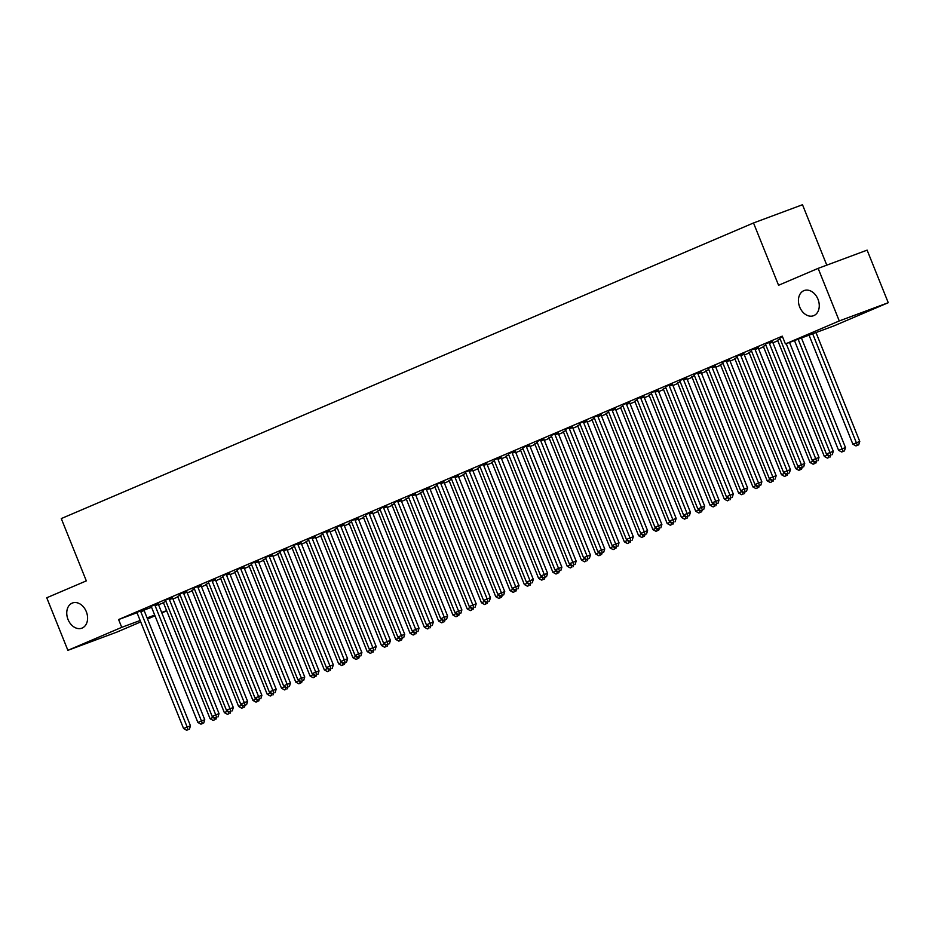 <?xml version="1.0" encoding="UTF-8"?>
<svg xmlns="http://www.w3.org/2000/svg" width="935" height="935" viewBox="0 0 935 935"><rect width="100%" height="100%" fill="white"/><g stroke="black" fill="none" stroke-linecap="round" stroke-linejoin="round"><path stroke-width="1.4" d="M86.312 611.677A13.429 9.934 69.6 0 1 81.859 628.168A13.429 9.934 69.6 0 1 68.033 619.484A13.429 9.934 69.6 0 1 72.486 602.993A13.429 9.934 69.6 0 1 86.312 611.677M817.985 299.235A13.429 9.934 69.6 0 1 813.532 315.726A13.429 9.934 69.6 0 1 799.706 307.042A13.429 9.934 69.6 0 1 804.158 290.551A13.429 9.934 69.6 0 1 817.985 299.235M172.975 599.019L177.814 596.951M187.257 592.919L192.107 590.85M201.539 586.818L206.39 584.749M215.833 580.717L220.672 578.648M230.115 574.616L234.954 572.547M244.397 568.515L249.248 566.446M258.679 562.414L263.53 560.346M272.973 556.325L277.812 554.256M287.255 550.224L292.094 548.155M301.537 544.123L306.388 542.055M315.82 538.022L320.67 535.954M330.113 531.922L334.952 529.853M344.396 525.821L349.234 523.752M358.678 519.72L363.528 517.651M372.96 513.619L377.81 511.55M387.242 507.518L392.092 505.449M401.536 501.417L406.374 499.348M415.818 495.316L420.668 493.248M430.1 489.215L434.95 487.147M444.382 483.115L449.232 481.046M458.676 477.025L463.515 474.957M472.958 470.924L477.797 468.856M487.24 464.824L492.091 462.755M501.522 458.723L506.373 456.654M515.816 452.622L520.655 450.553M530.098 446.521L534.937 444.452M544.38 440.42L549.231 438.351M558.663 434.319L563.513 432.25M572.956 428.218L577.795 426.15M587.238 422.117L592.077 420.049M601.521 416.017L606.371 413.948M615.803 409.916L620.653 407.847M630.085 403.815L634.935 401.746M644.379 397.726L649.217 395.657M658.661 391.625L663.511 389.556M672.943 385.524L677.793 383.455M687.225 379.423L692.075 377.354M701.519 373.322L706.357 371.253M715.801 367.221L720.64 365.153M730.083 361.12L734.933 359.052M744.365 355.019L749.215 352.951M758.659 348.919L763.498 346.85M772.941 342.818L777.78 340.749M166.699 610.824L161.825 612.904M155 615.814L147.531 619.005M140.718 621.915L116.863 632.107L67.881 650.339L121.737 627.338L140.145 620.489M826.785 265.154L802.499 204.73L753.516 222.962L61.278 518.574L86.324 580.88L46.75 597.769L67.881 650.339M753.516 222.962L778.563 285.269L818.137 268.368L867.119 250.136L888.25 302.706L834.394 325.707L785.412 343.94L839.268 320.939L888.25 302.706M177.498 596.507L180.198 595.233M158.202 603.356L151.026 606.371M206.074 584.317L208.762 583.031M186.766 591.154L179.59 594.169M234.638 572.115L237.338 570.829M215.342 578.952L208.166 581.967M263.214 559.913L265.902 558.627M243.906 566.75L236.73 569.766M291.778 547.711L294.478 546.426M272.482 554.56L265.306 557.576M320.343 535.51L323.042 534.224M301.047 542.358L293.87 545.374M348.919 523.308L351.618 522.034M329.623 530.157L322.435 533.172M377.483 511.118L380.183 509.832M358.187 517.955L351.011 520.97M406.059 498.916L408.759 497.63M386.763 505.753L379.575 508.769M434.623 486.714L437.323 485.429M415.327 493.551L408.151 496.567M463.199 474.512L465.899 473.227M443.903 481.35L436.715 484.365M491.763 462.311L494.463 461.025M472.467 469.16L465.291 472.175M520.339 450.109L523.039 448.835M501.031 456.958L493.855 459.973M548.903 437.907L551.603 436.633M529.607 444.756L522.431 447.772M577.479 425.717L580.179 424.432M558.172 432.554L550.995 435.57M606.044 413.515L608.743 412.23M586.748 420.353L579.571 423.368M634.62 401.314L637.319 400.028M615.312 408.151L608.136 411.166M663.184 389.112L665.884 387.826M643.888 395.961L636.712 398.976M691.76 376.91L694.46 375.625M672.452 383.759L665.276 386.774M720.324 364.708L723.024 363.434M701.028 371.557L693.852 374.573M748.9 352.518L751.588 351.233M729.592 359.356L722.416 362.371M777.464 340.317L780.164 339.031M758.168 347.154L750.992 350.169M782.466 336.6L779.556 337.967M785.412 343.94L782.279 336.156L118.605 619.554L136.942 612.729M144.002 610.099L151.575 607.283M158.518 604.7L163.415 602.876M772.45 341.053L765.274 344.068M743.874 353.255L736.698 356.27M763.182 346.417L765.882 345.132M715.31 365.456L708.134 368.472M734.606 358.608L737.306 357.334M686.746 377.658L679.558 380.674M706.042 370.809L708.742 369.535M658.17 389.86L650.994 392.875M677.466 383.011L680.166 381.725M629.606 402.05L622.418 405.065M648.902 395.213L651.601 393.927M601.03 414.252L593.854 417.267M620.326 407.415L623.026 406.129M572.465 426.453L565.278 429.469M591.761 419.616L594.461 418.331M543.889 438.655L536.713 441.671M563.186 431.818L565.885 430.532M515.325 450.857L508.149 453.872M534.621 444.008L537.321 442.734M486.749 463.059L479.573 466.074M506.057 456.21L508.745 454.924M458.185 475.26L451.009 478.276M477.481 468.412L480.181 467.126M429.609 487.451L422.433 490.466M448.917 480.613L451.617 479.328M401.045 499.652L393.869 502.668M420.341 492.815L423.041 491.529M372.469 511.854L365.293 514.869M391.777 505.017L394.476 503.731M343.905 524.056L336.729 527.071M363.201 517.207L365.901 515.933M315.329 536.258L308.153 539.273M334.636 529.409L337.336 528.135M286.764 548.459L279.588 551.475M306.061 541.61L308.76 540.325M258.189 560.649L251.012 563.665M277.496 553.812L280.196 552.527M229.624 572.851L222.448 575.866M248.92 566.014L251.62 564.728M201.06 585.053L193.872 588.068M220.356 578.216L223.056 576.93M172.484 597.255L165.308 600.27M191.78 590.417L194.48 589.132M143.92 609.456L136.732 612.472M163.216 602.607L165.916 601.334M147.087 617.906L154.696 615.066M161.65 612.483L166.617 610.637M818.137 268.368L839.268 320.939M118.605 619.554L121.737 627.338M786.206 343.648L829.976 452.54L826.411 454.071L780.071 338.809A2.104 1.554 -110.4 0 0 779.673 338.119L779.474 337.874M789.514 342.409L833.284 451.313L829.976 452.54L830.923 455.158L829.485 455.777L830.923 455.158M832.244 454.667L833.284 451.313M826.411 454.071L829.485 455.777M809.044 335.139L852.884 444.207L859.768 441.449L815.986 332.556M857.395 445.305L855.969 445.913L858.716 444.815L857.395 445.305L812.679 333.783M855.969 445.913L852.884 444.207M859.768 441.449L858.716 444.815M769.143 342.292L769.166 342.607A2.104 1.554 -110.4 0 0 769.365 343.379L815.694 458.641L812.118 460.172L765.788 344.91A2.104 1.554 -110.4 0 0 765.391 344.22L765.192 343.975M772.439 340.936L772.485 341.38A2.104 1.554 -110.4 0 0 772.672 342.152L819.002 457.414L815.694 458.641L816.629 461.259L815.203 461.867L816.629 461.259M817.961 460.768L819.002 457.414M812.118 460.172L815.203 461.867M754.861 348.393L754.884 348.708A2.104 1.554 -110.4 0 0 755.071 349.48L801.412 464.742L797.835 466.273L751.506 351.011A2.104 1.554 -110.4 0 0 751.109 350.321L750.91 350.076M758.156 347.037L758.192 347.481A2.104 1.554 -110.4 0 0 758.378 348.252L804.719 463.515L801.412 464.742L802.347 467.36L800.921 467.967L802.347 467.36M803.668 466.869L804.719 463.515M797.835 466.273L800.921 467.967M794.481 340.562L838.601 450.308L845.485 447.549L801.435 337.979M843.113 451.406L841.687 452.014L844.434 450.915L843.113 451.406L798.128 339.206M841.687 452.014L838.601 450.308M845.485 447.549L844.434 450.915M777.382 340.211L777.581 340.469A2.104 1.554 69.6 0 1 777.978 341.146L824.319 456.409L827.884 454.889L828.831 457.507L827.393 458.115L828.831 457.507M827.393 458.115L824.319 456.409M830.677 455.333L830.151 457.016M740.567 354.494L740.602 354.809A2.104 1.554 -110.4 0 0 740.789 355.58L787.13 470.843L783.553 472.374L737.224 357.1A2.104 1.554 -110.4 0 0 736.827 356.422L736.628 356.177M743.863 353.138L743.909 353.582A2.104 1.554 -110.4 0 0 744.096 354.353L790.437 469.615L787.13 470.843L788.065 473.461L786.639 474.068L788.065 473.461M789.385 472.97L790.437 469.615M783.553 472.374L786.639 474.068M726.285 360.583L726.32 360.91A2.104 1.554 -110.4 0 0 726.507 361.681L772.836 476.943L769.271 478.463L722.93 363.201A2.104 1.554 -110.4 0 0 722.533 362.523L722.334 362.277M729.581 359.239L729.627 359.683A2.104 1.554 -110.4 0 0 729.814 360.442L776.155 475.716L772.836 476.943L773.783 479.561L772.345 480.169L773.783 479.561M775.103 479.071L776.155 475.716M769.271 478.463L772.345 480.169M763.1 346.312L763.299 346.569A2.104 1.554 69.6 0 1 763.696 347.247L810.037 462.509L813.602 460.99L814.537 463.608L813.111 464.216L814.537 463.608M813.111 464.216L810.037 462.509M816.384 461.434L815.869 463.117M748.818 352.413L749.017 352.67A2.104 1.554 69.6 0 1 749.414 353.348L795.743 468.61L799.32 467.091L800.255 469.709L798.829 470.317L800.255 469.709M798.829 470.317L795.743 468.61M802.101 467.535L801.576 469.206M712.003 366.684L712.026 367.011A2.104 1.554 -110.4 0 0 712.225 367.782L758.554 483.044L754.989 484.564L708.648 369.302A2.104 1.554 -110.4 0 0 708.251 368.624L708.052 368.378M715.298 365.328L715.345 365.772A2.104 1.554 -110.4 0 0 715.532 366.543L761.861 481.805L758.554 483.044L759.489 485.662L758.063 486.27L759.489 485.662M760.821 485.171L761.861 481.805M754.989 484.564L758.063 486.27M734.536 358.514L734.735 358.759A2.104 1.554 69.6 0 1 735.132 359.449L781.461 474.711L785.038 473.18L785.973 475.81L784.547 476.418L785.973 475.81M784.547 476.418L781.461 474.711M787.819 473.636L787.293 475.307M697.72 372.784L697.744 373.112A2.104 1.554 -110.4 0 0 697.931 373.883L744.272 489.145L740.695 490.665L694.366 375.402A2.104 1.554 -110.4 0 0 693.969 374.725L693.77 374.467M701.016 371.429L701.051 371.873A2.104 1.554 -110.4 0 0 701.25 372.644L747.579 487.906L744.272 489.145L745.207 491.763L743.781 492.371L745.207 491.763M746.527 491.272L747.579 487.906M740.695 490.665L743.781 492.371M720.242 364.615L720.441 364.86A2.104 1.554 69.6 0 1 720.838 365.55L767.179 480.812L770.744 479.281L771.691 481.899L770.253 482.518L771.691 481.899M770.253 482.518L767.179 480.812M773.537 479.737L773.011 481.408M683.427 378.885L683.462 379.213A2.104 1.554 -110.4 0 0 683.649 379.984L729.99 495.246L726.413 496.766L680.084 381.503A2.104 1.554 -110.4 0 0 679.687 380.825L679.488 380.568M686.734 377.53L686.769 377.974A2.104 1.554 -110.4 0 0 686.956 378.745L733.297 494.007L729.99 495.246L730.925 497.864L729.499 498.472L730.925 497.864M732.245 497.373L733.297 494.007M726.413 496.766L729.499 498.472M669.144 384.986L669.179 385.313A2.104 1.554 -110.4 0 0 669.366 386.085L715.696 501.347L712.131 502.866L665.79 387.604A2.104 1.554 -110.4 0 0 665.393 386.926L665.194 386.669M672.44 383.63L672.487 384.075A2.104 1.554 -110.4 0 0 672.674 384.846L719.015 500.108L715.696 501.347L716.642 503.965L715.217 504.573L716.642 503.965M717.963 503.474L719.015 500.108M712.131 502.866L715.217 504.573M654.862 391.087L654.886 391.414A2.104 1.554 -110.4 0 0 655.084 392.186L701.414 507.448L697.849 508.967L651.508 393.705A2.104 1.554 -110.4 0 0 651.111 393.027L650.912 392.77M658.158 389.731L658.205 390.175A2.104 1.554 -110.4 0 0 658.392 390.947L704.721 506.209L701.414 507.448L702.36 510.066L700.923 510.674L702.36 510.066M703.681 509.563L704.721 506.209M697.849 508.967L700.923 510.674M640.58 397.188L640.604 397.504A2.104 1.554 -110.4 0 0 640.791 398.275L687.131 513.549L683.555 515.068L637.226 399.806A2.104 1.554 -110.4 0 0 636.828 399.128L636.63 398.871M643.876 395.832L643.911 396.276A2.104 1.554 -110.4 0 0 644.11 397.048L690.439 512.31L687.131 513.549L688.067 516.167L686.641 516.774L688.067 516.167M689.399 515.664L690.439 512.31M683.555 515.068L686.641 516.774M626.286 403.289L626.321 403.604A2.104 1.554 -110.4 0 0 626.508 404.376L672.849 519.638L669.273 521.169L622.944 405.907A2.104 1.554 -110.4 0 0 622.546 405.217L622.348 404.972M629.594 401.933L629.629 402.377A2.104 1.554 -110.4 0 0 629.816 403.149L676.157 518.411L672.849 519.638L673.784 522.268L672.358 522.875L673.784 522.268M675.105 521.765L676.157 518.411M669.273 521.169L672.358 522.875M612.004 409.39L612.039 409.705A2.104 1.554 -110.4 0 0 612.226 410.477L658.556 525.739L654.991 527.27L608.65 412.008A2.104 1.554 -110.4 0 0 608.264 411.318L608.066 411.073M615.3 408.034L615.347 408.478A2.104 1.554 -110.4 0 0 615.534 409.25L661.875 524.512L658.556 525.739L659.502 528.357L658.076 528.976L659.502 528.357M660.823 527.866L661.875 524.512M654.991 527.27L658.076 528.976M597.722 415.491L597.757 415.806A2.104 1.554 -110.4 0 0 597.944 416.578L644.273 531.84L640.709 533.371L594.368 418.109A2.104 1.554 -110.4 0 0 593.97 417.419L593.772 417.174M601.018 414.135L601.065 414.579A2.104 1.554 -110.4 0 0 601.252 415.35L647.581 530.612L644.273 531.84L645.22 534.458L643.783 535.077L645.22 534.458M646.541 533.967L647.581 530.612M640.709 533.371L643.783 535.077M583.44 421.591L583.463 421.907A2.104 1.554 -110.4 0 0 583.65 422.678L629.991 537.941L626.415 539.472L580.086 424.209A2.104 1.554 -110.4 0 0 579.688 423.52L579.49 423.274M586.736 420.236L586.771 420.68A2.104 1.554 -110.4 0 0 586.97 421.451L633.299 536.713L629.991 537.941L630.926 540.559L629.5 541.166L630.926 540.559M632.259 540.068L633.299 536.713M626.415 539.472L629.5 541.166M569.146 427.692L569.181 428.008A2.104 1.554 -110.4 0 0 569.368 428.779L615.709 544.041L612.133 545.572L565.804 430.31A2.104 1.554 -110.4 0 0 565.406 429.621L565.207 429.375M572.454 426.337L572.489 426.781A2.104 1.554 -110.4 0 0 572.676 427.552L619.017 542.814L615.709 544.041L616.644 546.659L615.218 547.267L616.644 546.659M617.965 546.169L619.017 542.814M612.133 545.572L615.218 547.267M705.96 370.716L706.159 370.961A2.104 1.554 69.6 0 1 706.556 371.651L752.897 486.913L756.462 485.382L757.397 488L755.971 488.619L757.397 488M755.971 488.619L752.897 486.913M759.255 485.826L758.729 487.509M691.678 376.817L691.877 377.062A2.104 1.554 69.6 0 1 692.274 377.752L738.603 493.014L742.18 491.483L743.115 494.101L741.689 494.708L743.115 494.101M741.689 494.708L738.603 493.014M744.961 491.927L744.447 493.61M677.396 382.918L677.594 383.163A2.104 1.554 69.6 0 1 677.992 383.853L724.321 499.115L727.897 497.584L728.832 500.202L727.407 500.809L728.832 500.202M727.407 500.809L724.321 499.115M730.679 498.028L730.153 499.711M663.102 389.018L663.301 389.264A2.104 1.554 69.6 0 1 663.698 389.942L710.039 505.216L713.604 503.684L714.55 506.302L713.124 506.91L714.55 506.302M713.124 506.91L710.039 505.216M716.397 504.129L715.871 505.812M648.82 395.119L649.019 395.365A2.104 1.554 69.6 0 1 649.416 396.043L695.757 511.305L699.322 509.785L700.268 512.403L698.831 513.011L700.268 512.403M698.831 513.011L695.757 511.305M702.115 510.229L701.589 511.912M634.538 401.22L634.736 401.466A2.104 1.554 69.6 0 1 635.134 402.143L681.463 517.406L685.039 515.886L685.974 518.504L684.549 519.112L685.974 518.504M684.549 519.112L681.463 517.406M687.821 516.33L687.307 518.013M620.256 407.309L620.454 407.567A2.104 1.554 69.6 0 1 620.852 408.244L667.181 523.506L670.757 521.987L671.692 524.605L670.266 525.213L671.692 524.605M670.266 525.213L667.181 523.506M673.539 522.431L673.013 524.114M605.973 413.41L606.172 413.667A2.104 1.554 69.6 0 1 606.558 414.345L652.899 529.607L656.463 528.088L657.41 530.706L655.984 531.314L657.41 530.706M655.984 531.314L652.899 529.607M659.257 528.532L658.731 530.215M591.68 419.511L591.878 419.768A2.104 1.554 69.6 0 1 592.276 420.446L638.617 535.708L642.181 534.189L643.128 536.807L641.69 537.415L643.128 536.807M641.69 537.415L638.617 535.708M644.975 534.633L644.449 536.316M554.864 433.793L554.899 434.109A2.104 1.554 -110.4 0 0 555.086 434.88L601.427 550.142L597.851 551.673L551.51 436.4A2.104 1.554 -110.4 0 0 551.124 435.722L550.925 435.476M558.16 432.438L558.207 432.882A2.104 1.554 -110.4 0 0 558.394 433.653L604.735 548.915L601.427 550.142L602.362 552.76L600.936 553.368L602.362 552.76M603.683 552.269L604.735 548.915M597.851 551.673L600.936 553.368M577.398 425.612L577.596 425.869A2.104 1.554 69.6 0 1 577.994 426.547L624.323 541.809L627.899 540.29L628.834 542.908L627.408 543.515L628.834 542.908M627.408 543.515L624.323 541.809M630.681 540.734L630.167 542.417M540.582 439.882L540.617 440.21A2.104 1.554 -110.4 0 0 540.804 440.981L587.133 556.243L583.569 557.763L537.228 442.5A2.104 1.554 -110.4 0 0 536.83 441.823L536.632 441.577M543.878 438.538L543.925 438.983A2.104 1.554 -110.4 0 0 544.112 439.742L590.441 555.016L587.133 556.243L588.08 558.861L586.642 559.469L588.08 558.861M589.401 558.37L590.441 555.016M583.569 557.763L586.642 559.469M563.115 431.713L563.314 431.97A2.104 1.554 69.6 0 1 563.712 432.648L610.041 547.91L613.617 546.391L614.552 549.009L613.126 549.616L614.552 549.009M613.126 549.616L610.041 547.91M616.399 546.835L615.873 548.506M526.3 445.983L526.323 446.311A2.104 1.554 -110.4 0 0 526.522 447.082L572.851 562.344L569.275 563.863L522.945 448.601A2.104 1.554 -110.4 0 0 522.548 447.923L522.349 447.678M529.596 444.628L529.642 445.072A2.104 1.554 -110.4 0 0 529.829 445.843L576.159 561.105L572.851 562.344L573.786 564.962L572.36 565.57L573.786 564.962M575.118 564.471L576.159 561.105M569.275 563.863L572.36 565.57M548.833 437.814L549.032 438.059A2.104 1.554 69.6 0 1 549.418 438.749L595.759 554.011L599.323 552.48L600.27 555.109L598.844 555.717L600.27 555.109M598.844 555.717L595.759 554.011M602.117 552.936L601.591 554.607M512.018 452.084L512.041 452.411A2.104 1.554 -110.4 0 0 512.228 453.183L558.569 568.445L554.993 569.964L508.663 454.702A2.104 1.554 -110.4 0 0 508.266 454.024L508.067 453.767M515.314 450.728L515.349 451.173A2.104 1.554 -110.4 0 0 515.536 451.944L561.877 567.206L558.569 568.445L559.504 571.063L558.078 571.671L559.504 571.063M560.825 570.572L561.877 567.206M554.993 569.964L558.078 571.671M534.539 443.915L534.738 444.16A2.104 1.554 69.6 0 1 535.136 444.85L581.476 560.112L585.041 558.581L585.988 561.199L584.55 561.818L585.988 561.199M584.55 561.818L581.476 560.112M587.834 559.036L587.309 560.708M497.724 458.185L497.759 458.512A2.104 1.554 -110.4 0 0 497.946 459.284L544.287 574.546L540.71 576.065L494.381 460.803A2.104 1.554 -110.4 0 0 493.984 460.125L493.785 459.868M501.02 456.829L501.067 457.273A2.104 1.554 -110.4 0 0 501.253 458.045L547.594 573.307L544.287 574.546L545.222 577.164L543.796 577.772L545.222 577.164M546.543 576.673L547.594 573.307M540.71 576.065L543.796 577.772M520.257 450.016L520.456 450.261A2.104 1.554 69.6 0 1 520.853 450.95L567.183 566.213L570.759 564.682L571.694 567.3L570.268 567.919L571.694 567.3M570.268 567.919L567.183 566.213M573.541 565.126L573.026 566.809M483.442 464.286L483.477 464.613A2.104 1.554 -110.4 0 0 483.664 465.385L529.993 580.647L526.428 582.166L480.087 466.904A2.104 1.554 -110.4 0 0 479.69 466.226L479.491 465.969M486.738 462.93L486.784 463.374A2.104 1.554 -110.4 0 0 486.971 464.146L533.312 579.408L529.993 580.647L530.94 583.265L529.502 583.872L530.94 583.265M532.26 582.774L533.312 579.408M526.428 582.166L529.502 583.872M505.975 456.116L506.174 456.362A2.104 1.554 69.6 0 1 506.571 457.051L552.901 572.313L556.477 570.782L557.412 573.4L555.986 574.008L557.412 573.4M555.986 574.008L552.901 572.313M559.259 571.227L558.733 572.91M469.16 470.387L469.183 470.714A2.104 1.554 -110.4 0 0 469.382 471.485L515.711 586.748L512.146 588.267L465.805 473.005A2.104 1.554 -110.4 0 0 465.408 472.327L465.209 472.07M472.455 469.031L472.502 469.475A2.104 1.554 -110.4 0 0 472.689 470.247L519.019 585.509L515.711 586.748L516.646 589.366L515.22 589.973L516.646 589.366M517.978 588.863L519.019 585.509M512.146 588.267L515.22 589.973M491.693 462.217L491.892 462.463A2.104 1.554 69.6 0 1 492.289 463.152L538.618 578.414L542.195 576.883L543.13 579.501L541.704 580.109L543.13 579.501M541.704 580.109L538.618 578.414M544.976 577.327L544.45 579.01M454.877 476.488L454.901 476.803A2.104 1.554 -110.4 0 0 455.088 477.575L501.429 592.848L497.852 594.368L451.523 479.106A2.104 1.554 -110.4 0 0 451.126 478.428L450.927 478.171M458.173 475.132L458.208 475.576A2.104 1.554 -110.4 0 0 458.407 476.347L504.736 591.61L501.429 592.848L502.364 595.466L500.938 596.074L502.364 595.466M503.684 594.964L504.736 591.61M497.852 594.368L500.938 596.074M477.399 468.318L477.598 468.564A2.104 1.554 69.6 0 1 477.995 469.241L524.336 584.515L527.901 582.984L528.848 585.602L527.41 586.21L528.848 585.602M527.41 586.21L524.336 584.515M530.694 583.428L530.168 585.111M440.584 482.589L440.619 482.904A2.104 1.554 -110.4 0 0 440.806 483.675L487.147 598.938L483.57 600.469L437.241 485.207A2.104 1.554 -110.4 0 0 436.844 484.517L436.645 484.272M443.891 481.233L443.926 481.677A2.104 1.554 -110.4 0 0 444.113 482.448L490.454 597.71L487.147 598.938L488.082 601.567L486.656 602.175L488.082 601.567M489.402 601.065L490.454 597.71M483.57 600.469L486.656 602.175M463.117 474.419L463.316 474.664A2.104 1.554 69.6 0 1 463.713 475.342L510.054 590.604L513.619 589.085L514.554 591.703L513.128 592.311L514.554 591.703M513.128 592.311L510.054 590.604M516.412 589.529L515.886 591.212M426.302 488.689L426.337 489.005A2.104 1.554 -110.4 0 0 426.524 489.776L472.853 605.038L469.288 606.57L422.947 491.307A2.104 1.554 -110.4 0 0 422.55 490.618L422.351 490.372M429.597 487.334L429.644 487.778A2.104 1.554 -110.4 0 0 429.831 488.549L476.172 603.811L472.853 605.038L473.8 607.656L472.374 608.276L473.8 607.656M475.12 607.166L476.172 603.811M469.288 606.57L472.374 608.276M448.835 480.52L449.034 480.765A2.104 1.554 69.6 0 1 449.431 481.443L495.76 596.705L499.337 595.186L500.272 597.804L498.846 598.412L500.272 597.804M498.846 598.412L495.76 596.705M502.118 595.63L501.592 597.313M412.019 494.79L412.043 495.106A2.104 1.554 -110.4 0 0 412.242 495.877L458.571 611.139L455.006 612.67L408.665 497.408A2.104 1.554 -110.4 0 0 408.268 496.719L408.069 496.473M415.315 493.435L415.362 493.879A2.104 1.554 -110.4 0 0 415.549 494.65L461.878 609.912L458.571 611.139L459.517 613.757L458.08 614.377L459.517 613.757M460.838 613.267L461.878 609.912M455.006 612.67L458.08 614.377M434.553 486.609L434.752 486.866A2.104 1.554 69.6 0 1 435.149 487.544L481.478 602.806L485.055 601.287L485.99 603.905L484.564 604.513L485.99 603.905M484.564 604.513L481.478 602.806M487.836 601.731L487.31 603.414M397.737 500.891L397.761 501.207A2.104 1.554 -110.4 0 0 397.948 501.978L444.289 617.24L440.712 618.771L394.383 503.509A2.104 1.554 -110.4 0 0 393.986 502.82L393.787 502.574M401.033 499.535L401.068 499.98A2.104 1.554 -110.4 0 0 401.267 500.751L447.596 616.013L444.289 617.24L445.224 619.858L443.798 620.466L445.224 619.858M446.556 619.367L447.596 616.013M440.712 618.771L443.798 620.466M420.259 492.71L420.458 492.967A2.104 1.554 69.6 0 1 420.855 493.645L467.196 608.907L470.761 607.388L471.707 610.006L470.282 610.613L471.707 610.006M470.282 610.613L467.196 608.907M473.554 607.832L473.028 609.515M383.443 506.992L383.479 507.308A2.104 1.554 -110.4 0 0 383.666 508.079L430.007 623.341L426.43 624.872L380.101 509.61A2.104 1.554 -110.4 0 0 379.703 508.921L379.505 508.675M386.751 505.636L386.786 506.08A2.104 1.554 -110.4 0 0 386.973 506.852L433.314 622.114L430.007 623.341L430.942 625.959L429.516 626.567L430.942 625.959M432.262 625.468L433.314 622.114M426.43 624.872L429.516 626.567M405.977 498.811L406.176 499.068A2.104 1.554 69.6 0 1 406.573 499.746L452.914 615.008L456.479 613.489L457.425 616.107L455.988 616.714L457.425 616.107M455.988 616.714L452.914 615.008M459.272 613.933L458.746 615.616M369.161 513.093L369.196 513.409A2.104 1.554 -110.4 0 0 369.383 514.18L415.713 629.442L412.148 630.973L365.807 515.699A2.104 1.554 -110.4 0 0 365.421 515.021L365.223 514.776M372.457 511.737L372.504 512.181A2.104 1.554 -110.4 0 0 372.691 512.953L419.032 628.215L415.713 629.442L416.659 632.06L415.233 632.668L416.659 632.06M417.98 631.569L419.032 628.215M412.148 630.973L415.233 632.668M391.695 504.912L391.894 505.169A2.104 1.554 69.6 0 1 392.291 505.847L438.62 621.109L442.197 619.589L443.132 622.207L441.706 622.815L443.132 622.207M441.706 622.815L438.62 621.109M444.978 620.034L444.464 621.717M354.879 519.182L354.914 519.509A2.104 1.554 -110.4 0 0 355.101 520.281L401.431 635.543L397.866 637.062L351.525 521.8A2.104 1.554 -110.4 0 0 351.128 521.122L350.929 520.877M358.175 517.838L358.222 518.282A2.104 1.554 -110.4 0 0 358.409 519.042L404.738 634.316L401.431 635.543L402.377 638.161L400.94 638.769L402.377 638.161M403.698 637.67L404.738 634.316M397.866 637.062L400.94 638.769M377.413 511.013L377.611 511.27A2.104 1.554 69.6 0 1 378.009 511.948L424.338 627.21L427.914 625.69L428.849 628.308L427.424 628.916L428.849 628.308M427.424 628.916L424.338 627.21M430.696 626.134L430.17 627.806M340.597 525.283L340.62 525.61A2.104 1.554 -110.4 0 0 340.808 526.382L387.148 641.644L383.572 643.163L337.243 527.901A2.104 1.554 -110.4 0 0 336.845 527.223L336.647 526.978M343.893 523.927L343.928 524.371A2.104 1.554 -110.4 0 0 344.127 525.143L390.456 640.405L387.148 641.644L388.083 644.262L386.658 644.87L388.083 644.262M389.416 643.771L390.456 640.405M383.572 643.163L386.658 644.87M363.131 517.113L363.329 517.359A2.104 1.554 69.6 0 1 363.715 518.048L410.056 633.311L413.621 631.779L414.567 634.409L413.141 635.017L414.567 634.409M413.141 635.017L410.056 633.311M416.414 632.235L415.888 633.907M326.303 531.384L326.338 531.711A2.104 1.554 -110.4 0 0 326.525 532.482L372.866 647.745L369.29 649.264L322.961 534.002A2.104 1.554 -110.4 0 0 322.563 533.324L322.365 533.067M329.611 530.028L329.646 530.472A2.104 1.554 -110.4 0 0 329.833 531.244L376.174 646.506L372.866 647.745L373.801 650.363L372.375 650.97L373.801 650.363M375.122 649.872L376.174 646.506M369.29 649.264L372.375 650.97M348.837 523.214L349.035 523.46A2.104 1.554 69.6 0 1 349.433 524.149L395.774 639.411L399.339 637.88L400.285 640.498L398.848 641.118L400.285 640.498M398.848 641.118L395.774 639.411M402.132 638.336L401.606 640.008M312.021 537.485L312.056 537.812A2.104 1.554 -110.4 0 0 312.243 538.583L358.584 653.846L355.008 655.365L308.667 540.103A2.104 1.554 -110.4 0 0 308.281 539.425L308.083 539.168M315.317 536.129L315.364 536.573A2.104 1.554 -110.4 0 0 315.551 537.344L361.892 652.607L358.584 653.846L359.519 656.463L358.093 657.071L359.519 656.463M360.84 655.973L361.892 652.607M355.008 655.365L358.093 657.071M334.555 529.315L334.753 529.561A2.104 1.554 69.6 0 1 335.151 530.25L381.48 645.512L385.056 643.981L385.991 646.599L384.565 647.219L385.991 646.599M384.565 647.219L381.48 645.512M387.838 644.425L387.324 646.108M297.739 543.586L297.774 543.913A2.104 1.554 -110.4 0 0 297.961 544.684L344.29 659.946L340.726 661.466L294.385 546.204A2.104 1.554 -110.4 0 0 293.987 545.526L293.789 545.269M301.035 542.23L301.082 542.674A2.104 1.554 -110.4 0 0 301.269 543.445L347.598 658.707L344.29 659.946L345.237 662.564L343.8 663.172L345.237 662.564M346.558 662.073L347.598 658.707M340.726 661.466L343.8 663.172M320.273 535.416L320.471 535.661A2.104 1.554 69.6 0 1 320.869 536.351L367.198 651.613L370.774 650.082L371.709 652.7L370.283 653.308L371.709 652.7M370.283 653.308L367.198 651.613M373.556 650.526L373.03 652.209M283.457 549.687L283.48 550.014A2.104 1.554 -110.4 0 0 283.679 550.785L330.008 666.047L326.432 667.567L280.103 552.304A2.104 1.554 -110.4 0 0 279.705 551.627L279.507 551.37M286.753 548.331L286.8 548.775A2.104 1.554 -110.4 0 0 286.987 549.546L333.316 664.808L330.008 666.047L330.943 668.665L329.517 669.273L330.943 668.665M332.276 668.163L333.316 664.808M326.432 667.567L329.517 669.273M305.99 541.517L306.189 541.762A2.104 1.554 69.6 0 1 306.575 542.452L352.916 657.714L356.48 656.183L357.427 658.801L356.001 659.409L357.427 658.801M356.001 659.409L352.916 657.714M359.274 656.627L358.748 658.31M269.175 555.787L269.198 556.103A2.104 1.554 -110.4 0 0 269.385 556.874L315.726 672.148L312.15 673.667L265.82 558.405A2.104 1.554 -110.4 0 0 265.423 557.727L265.224 557.47M272.471 554.432L272.506 554.876A2.104 1.554 -110.4 0 0 272.693 555.647L319.034 670.909L315.726 672.148L316.661 674.766L315.235 675.374L316.661 674.766M317.982 674.264L319.034 670.909M312.15 673.667L315.235 675.374M291.697 547.618L291.895 547.863A2.104 1.554 69.6 0 1 292.293 548.541L338.634 663.815L342.198 662.284L343.145 664.902L341.707 665.51L343.145 664.902M341.707 665.51L338.634 663.815M344.992 662.728L344.466 664.411M254.881 561.888L254.916 562.204A2.104 1.554 -110.4 0 0 255.103 562.975L301.444 678.237L297.868 679.768L251.527 564.506A2.104 1.554 -110.4 0 0 251.141 563.817L250.942 563.571M258.177 560.533L258.224 560.977A2.104 1.554 -110.4 0 0 258.411 561.748L304.752 677.01L301.444 678.237L302.379 680.867L300.953 681.475L302.379 680.867M303.7 680.364L304.752 677.01M297.868 679.768L300.953 681.475M277.415 553.719L277.613 553.964A2.104 1.554 69.6 0 1 278.011 554.642L324.34 669.904L327.916 668.385L328.851 671.003L327.425 671.611L328.851 671.003M327.425 671.611L324.34 669.904M330.698 668.829L330.184 670.512M240.599 567.989L240.634 568.305A2.104 1.554 -110.4 0 0 240.821 569.076L287.15 684.338L283.585 685.869L237.245 570.607A2.104 1.554 -110.4 0 0 236.847 569.918L236.648 569.672M243.895 566.633L243.941 567.077A2.104 1.554 -110.4 0 0 244.128 567.849L290.469 683.111L287.15 684.338L288.097 686.956L286.659 687.576L288.097 686.956M289.418 686.465L290.469 683.111M283.585 685.869L286.659 687.576M263.132 559.82L263.331 560.065A2.104 1.554 69.6 0 1 263.728 560.743L310.058 676.005L313.634 674.486L314.569 677.104L313.143 677.711L314.569 677.104M313.143 677.711L310.058 676.005M316.416 674.93L315.89 676.613M226.317 574.09L226.34 574.406A2.104 1.554 -110.4 0 0 226.539 575.177L272.868 690.439L269.303 691.97L222.962 576.708A2.104 1.554 -110.4 0 0 222.565 576.018L222.366 575.773M229.613 572.734L229.659 573.178A2.104 1.554 -110.4 0 0 229.846 573.95L276.176 689.212L272.868 690.439L273.803 693.057L272.377 693.676L273.803 693.057M275.135 692.566L276.176 689.212M269.303 691.97L272.377 693.676M248.85 565.909L249.049 566.166A2.104 1.554 69.6 0 1 249.435 566.844L295.776 682.106L299.352 680.587L300.287 683.204L298.861 683.812L300.287 683.204M298.861 683.812L295.776 682.106M302.134 681.031L301.608 682.714M212.035 580.191L212.058 580.506A2.104 1.554 -110.4 0 0 212.245 581.278L258.586 696.54L255.01 698.071L208.68 582.809A2.104 1.554 -110.4 0 0 208.283 582.119L208.084 581.874M215.331 578.835L215.366 579.279A2.104 1.554 -110.4 0 0 215.564 580.051L261.894 695.313L258.586 696.54L259.521 699.158L258.095 699.766L259.521 699.158M260.842 698.667L261.894 695.313M255.01 698.071L258.095 699.766M234.556 572.01L234.755 572.267A2.104 1.554 69.6 0 1 235.152 572.945L281.493 688.207L285.058 686.687L286.005 689.305L284.567 689.913L286.005 689.305M284.567 689.913L281.493 688.207M287.851 687.131L287.325 688.814M197.741 586.292L197.776 586.607A2.104 1.554 -110.4 0 0 197.963 587.379L244.304 702.641L240.727 704.172L194.398 588.91A2.104 1.554 -110.4 0 0 194.001 588.22L193.802 587.975M201.048 584.936L201.083 585.38A2.104 1.554 -110.4 0 0 201.27 586.151L247.611 701.414L244.304 702.641L245.239 705.259L243.813 705.867L245.239 705.259M246.56 704.768L247.611 701.414M240.727 704.172L243.813 705.867M220.274 578.111L220.473 578.368A2.104 1.554 69.6 0 1 220.87 579.045L267.211 694.308L270.776 692.788L271.711 695.406L270.285 696.014L271.711 695.406M270.285 696.014L267.211 694.308M273.569 693.232L273.043 694.915M183.459 592.393L183.494 592.708A2.104 1.554 -110.4 0 0 183.681 593.48L230.01 708.742L226.445 710.273L180.104 594.999A2.104 1.554 -110.4 0 0 179.707 594.321L179.508 594.076M186.755 591.037L186.801 591.481A2.104 1.554 -110.4 0 0 186.988 592.252L233.329 707.514L230.01 708.742L230.957 711.36L229.531 711.967L230.957 711.36M232.277 710.869L233.329 707.514M226.445 710.273L229.531 711.967M205.992 584.211L206.191 584.468A2.104 1.554 69.6 0 1 206.588 585.146L252.917 700.408L256.494 698.889L257.429 701.507L256.003 702.115L257.429 701.507M256.003 702.115L252.917 700.408M259.276 699.333L258.75 701.016M169.177 598.482L169.2 598.809A2.104 1.554 -110.4 0 0 169.399 599.58L215.728 714.843L212.163 716.362L165.822 601.1A2.104 1.554 -110.4 0 0 165.425 600.422L165.226 600.176M172.472 597.138L172.519 597.582A2.104 1.554 -110.4 0 0 172.706 598.342L219.035 713.615L215.728 714.843L216.675 717.461L215.237 718.068L216.675 717.461M217.995 716.97L219.035 713.615M212.163 716.362L215.237 718.068M191.71 590.312L191.909 590.569A2.104 1.554 69.6 0 1 192.306 591.247L238.635 706.509L242.212 704.99L243.147 707.608L241.721 708.216L243.147 707.608M241.721 708.216L238.635 706.509M244.993 705.434L244.467 707.105M154.894 604.583L154.918 604.91A2.104 1.554 -110.4 0 0 155.105 605.681L201.446 720.943L197.869 722.463L151.54 607.201A2.104 1.554 -110.4 0 0 151.143 606.523L150.944 606.277M158.19 603.227L158.225 603.671A2.104 1.554 -110.4 0 0 158.424 604.442L204.753 719.705L201.446 720.943L202.381 723.561L200.955 724.169L202.381 723.561M203.713 723.071L204.753 719.705M197.869 722.463L200.955 724.169M177.416 596.413L177.615 596.659A2.104 1.554 69.6 0 1 178.012 597.348L224.353 712.61L227.918 711.079L228.865 713.709L227.439 714.317L228.865 713.709M227.439 714.317L224.353 712.61M230.711 711.535L230.185 713.206M140.601 610.684L140.636 611.011A2.104 1.554 -110.4 0 0 140.823 611.782L187.164 727.044L183.587 728.564L137.258 613.302A2.104 1.554 -110.4 0 0 136.861 612.624L136.662 612.367M143.908 609.328L143.943 609.772A2.104 1.554 -110.4 0 0 144.13 610.543L190.471 725.805L187.164 727.044L188.099 729.662L186.673 730.27L188.099 729.662M189.419 729.171L190.471 725.805M183.587 728.564L186.673 730.27M163.134 602.514L163.333 602.759A2.104 1.554 69.6 0 1 163.73 603.449L210.071 718.711L213.636 717.18L214.582 719.798L213.145 720.417L214.582 719.798M213.145 720.417L210.071 718.711M216.429 717.636L215.903 719.307M769.166 342.607L772.485 341.38M769.365 343.379L772.672 342.152M754.884 348.708L758.192 347.481M755.071 349.48L758.378 348.252M740.602 354.809L743.909 353.582M740.789 355.58L744.096 354.353M726.32 360.91L729.627 359.683M726.507 361.681L729.814 360.442M712.026 367.011L715.345 365.772M712.225 367.782L715.532 366.543M697.744 373.112L701.051 371.873M697.931 373.883L701.25 372.644M683.462 379.213L686.769 377.974M683.649 379.984L686.956 378.745M669.179 385.313L672.487 384.075M669.366 386.085L672.674 384.846M654.886 391.414L658.205 390.175M655.084 392.186L658.392 390.947M640.604 397.504L643.911 396.276M640.791 398.275L644.11 397.048M626.321 403.604L629.629 402.377M626.508 404.376L629.816 403.149M612.039 409.705L615.347 408.478M612.226 410.477L615.534 409.25M597.757 415.806L601.065 414.579M597.944 416.578L601.252 415.35M583.463 421.907L586.771 420.68M583.65 422.678L586.97 421.451M569.181 428.008L572.489 426.781M569.368 428.779L572.676 427.552M554.899 434.109L558.207 432.882M555.086 434.88L558.394 433.653M540.617 440.21L543.925 438.983M540.804 440.981L544.112 439.742M526.323 446.311L529.642 445.072M526.522 447.082L529.829 445.843M512.041 452.411L515.349 451.173M512.228 453.183L515.536 451.944M497.759 458.512L501.067 457.273M497.946 459.284L501.253 458.045M483.477 464.613L486.784 463.374M483.664 465.385L486.971 464.146M469.183 470.714L472.502 469.475M469.382 471.485L472.689 470.247M454.901 476.803L458.208 475.576M455.088 477.575L458.407 476.347M440.619 482.904L443.926 481.677M440.806 483.675L444.113 482.448M426.337 489.005L429.644 487.778M426.524 489.776L429.831 488.549M412.043 495.106L415.362 493.879M412.242 495.877L415.549 494.65M397.761 501.207L401.068 499.98M397.948 501.978L401.267 500.751M383.479 507.308L386.786 506.08M383.666 508.079L386.973 506.852M369.196 513.409L372.504 512.181M369.383 514.18L372.691 512.953M354.914 519.509L358.222 518.282M355.101 520.281L358.409 519.042M340.62 525.61L343.928 524.371M340.808 526.382L344.127 525.143M326.338 531.711L329.646 530.472M326.525 532.482L329.833 531.244M312.056 537.812L315.364 536.573M312.243 538.583L315.551 537.344M297.774 543.913L301.082 542.674M297.961 544.684L301.269 543.445M283.48 550.014L286.8 548.775M283.679 550.785L286.987 549.546M269.198 556.103L272.506 554.876M269.385 556.874L272.693 555.647M254.916 562.204L258.224 560.977M255.103 562.975L258.411 561.748M240.634 568.305L243.941 567.077M240.821 569.076L244.128 567.849M226.34 574.406L229.659 573.178M226.539 575.177L229.846 573.95M212.058 580.506L215.366 579.279M212.245 581.278L215.564 580.051M197.776 586.607L201.083 585.38M197.963 587.379L201.27 586.151M183.494 592.708L186.801 591.481M183.681 593.48L186.988 592.252M169.2 598.809L172.519 597.582M169.399 599.58L172.706 598.342M154.918 604.91L158.225 603.671M155.105 605.681L158.424 604.442M140.636 611.011L143.943 609.772M140.823 611.782L144.13 610.543"/></g></svg>
